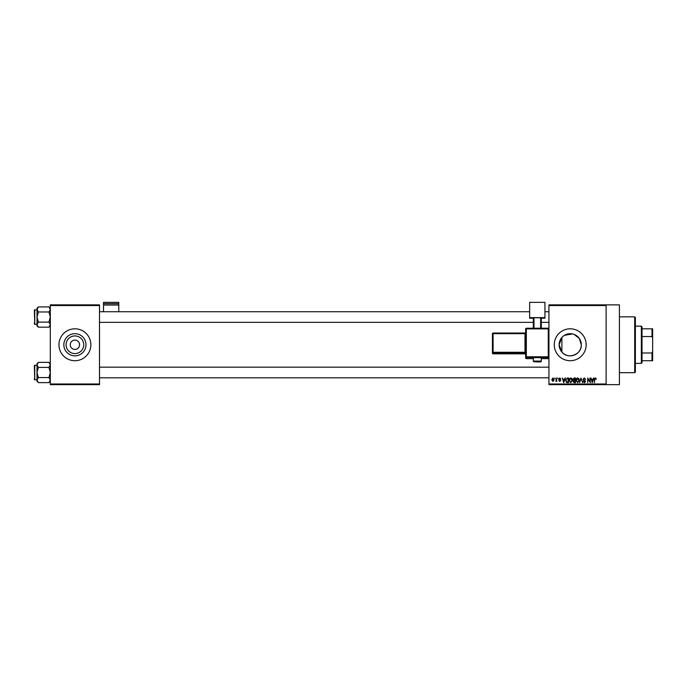 <?xml version="1.0" encoding="UTF-8"?>
<svg xmlns="http://www.w3.org/2000/svg" width="687" height="687" viewBox="0 0 687 687"><rect width="100%" height="100%" fill="white"/><g stroke="black" fill="none" stroke-linecap="round" stroke-linejoin="round"><path stroke-width="1.03" d="M83.737 344.762A8.828 8.828 0 0 1 74.909 353.59A8.828 8.828 0 0 1 66.072 344.762A8.828 8.828 0 0 1 74.909 335.934A8.828 8.828 0 0 1 83.737 344.762M70.254 344.762A4.654 4.654 0 0 0 74.909 349.417A4.654 4.654 0 0 0 79.563 344.762A4.654 4.654 0 0 0 74.909 340.108A4.654 4.654 0 0 0 70.254 344.762M63.831 344.762A11.078 11.078 0 0 0 74.909 355.84A11.078 11.078 0 0 0 85.978 344.762A11.078 11.078 0 0 0 74.909 333.684A11.078 11.078 0 0 0 63.831 344.762M58.953 344.762A15.956 15.956 0 0 0 74.909 360.718A15.956 15.956 0 0 0 90.864 344.762A15.956 15.956 0 0 0 74.909 328.807A15.956 15.956 0 0 0 58.953 344.762M561.889 352.07L559.132 344.762L561.889 337.454L561.889 352.07C567.96 359.782 581.837 354.621 581.288 344.762A11.078 11.078 0 0 1 570.21 355.84A11.078 11.078 0 0 1 559.132 344.762A11.078 11.078 0 0 1 570.21 333.684A11.078 11.078 0 0 1 581.288 344.762L579.304 338.442L574.126 334.406M554.254 344.762A15.956 15.956 0 0 0 570.21 360.718A15.956 15.956 0 0 0 586.166 344.762A15.956 15.956 0 0 0 570.21 328.807A15.956 15.956 0 0 0 554.254 344.762M606.114 304.873L606.114 305.543L548.939 305.543L548.939 304.873L619.408 304.873L619.408 384.651L548.939 384.651L548.939 383.99L606.114 383.99L606.114 384.651M554.735 378.005L555.165 378.674L554.735 378.005M557.638 378.005L558.059 378.674L557.638 378.005M564.989 378.005L565.435 378.005L563.701 382.659L562.352 378.005L563.16 379.396L564.628 379.396L564.989 378.005M571.97 378.674L572.383 380.272L570.751 382.719L569.119 380.332L569.54 378.657L570.751 377.944L571.97 378.674M578.918 378.674L579.339 380.272L577.698 382.719L576.075 380.332L576.496 378.657L577.707 377.944L578.918 378.674M584.345 377.944L585.745 379.516L584.302 378.494L583.443 379.284L585.625 381.448L584.422 382.719L583.143 381.328L584.405 382.178L585.066 380.959L583.667 380.4L583.023 379.293L584.345 377.944M593.516 378.005L593.963 378.005L592.228 382.659L590.88 378.005L591.687 379.396L593.156 379.396L593.516 378.005M548.939 305.543L548.939 383.99M606.114 305.543L606.114 383.99M596.007 378.271L596.256 379.396L595.328 378.494L594.873 378.838L594.384 382.659L594.384 379.499L595.346 377.944L596.007 378.271M589.97 378.005L590.399 382.659L588.158 378.932L587.737 382.659L587.737 378.005L589.97 381.732L589.97 378.005M580.944 378.005L582.619 382.659L581.176 378.554L579.622 382.659L580.944 378.005M574.16 378.005L575.466 378.005L575.466 382.659L574.152 382.659L572.992 381.491L573.447 380.512L572.872 379.37L574.16 378.005M567.282 378.005L568.518 378.005L568.518 382.659L566.663 382.573L565.676 380.358L567.282 378.005M559.75 377.944L560.781 379.035L559.716 378.434L559.149 378.958L560.721 380.486L559.768 381.448L558.789 380.486L559.75 380.967L560.3 380.555L558.729 379.044L559.75 377.944M556.427 378.005L556.856 381.388L556.427 380.847L555.929 381.448L556.427 378.005M552.958 377.944L554.134 379.696L552.958 381.448L551.773 379.731L552.958 377.944M564.413 335.325L572.52 333.934M99.503 384.651L50.306 384.651L50.306 383.99L99.503 383.99L99.503 384.651M99.503 305.543L50.306 305.543L50.306 304.873L99.503 304.873L99.503 383.99M50.306 305.543L50.306 383.99M592.615 381.294L593.01 379.937L591.833 379.937L592.426 382.178L592.615 381.294M577.698 382.178L578.909 380.263L577.707 378.494L576.496 380.34L577.698 382.178M575.045 382.118L575.045 380.727L573.808 380.77L573.413 381.414L575.045 382.118M575.045 380.186L575.045 378.554L573.714 378.606L573.293 379.37L575.045 380.186M570.751 382.178L571.962 380.263L570.76 378.494L569.549 380.34L569.721 381.397L570.751 382.178M568.097 382.118L568.097 378.554L567.333 378.554L566.268 379.233L566.097 380.366L566.741 382.024L568.097 382.118M564.087 381.294L564.482 379.937L563.306 379.937L563.898 382.178L564.087 381.294M552.966 380.967L553.713 379.705L552.941 378.434L552.202 379.705L552.966 380.967M634.702 316.844L635.363 317.506L635.363 372.019L634.702 372.689L634.702 316.844L619.408 316.844M50.306 325.818L48.949 327.175L38.369 327.175L37.012 324.642L38.369 322.109L37.012 317.042L38.369 311.975L37.012 309.442L38.369 306.909L37.012 308.265L37.012 325.818L38.369 327.175M34.35 311.056L34.745 309.725L34.745 324.358L34.35 310.129L37.012 309.725M34.745 324.358L37.012 324.358M50.306 308.265L48.949 306.909L38.369 306.909M48.949 306.909L50.306 309.442L48.949 311.975L38.369 311.975M48.949 311.975L50.306 317.042L48.949 322.109L38.369 322.109M48.949 322.109L50.306 324.642L48.949 327.175M641.349 363.38L641.349 326.153L642.01 326.814L642.01 362.719L641.349 363.38L635.363 363.38M641.349 326.153L635.363 326.153M652.65 360.718L651.989 360.718L651.989 352.989L652.65 351.409L652.65 360.718M642.01 360.718L651.989 360.718M642.01 328.807L652.65 328.807L652.65 351.409M642.01 352.989L651.989 352.989M652.65 338.116L651.989 336.544L651.989 328.807M642.01 336.544L651.989 336.544M34.35 323.955L34.35 323.027M50.306 381.259L48.949 382.625L38.369 382.625L37.012 380.091L38.369 377.558L37.012 372.491L38.369 367.425L37.012 364.891L38.369 362.358L37.012 363.715L37.012 381.259L38.369 382.625M34.35 366.506L34.745 365.175L34.745 379.799L34.35 365.578L37.012 365.175M34.745 379.799L37.012 379.799M50.306 363.715L48.949 362.358L38.369 362.358M48.949 362.358L50.306 364.891L48.949 367.425L38.369 367.425M48.949 367.425L50.306 372.491L48.949 377.558L38.369 377.558M48.949 377.558L50.306 380.091L48.949 382.625M34.35 379.404L34.35 378.468M118.782 303.663L118.782 302.349L103.497 302.349L103.497 303.663L118.782 303.663L118.782 311.726M118.782 305.037L103.497 305.037L103.497 311.726M103.497 305.037L103.497 303.663M537.303 357.635L533.31 357.772L533.31 361.096L541.287 361.096L541.287 357.772L537.303 357.635M548.269 358.64A0.661 0.661 0 0 0 548.939 357.979A0.661 0.661 180 0 1 548.269 358.64L541.287 358.64L548.269 358.64L548.269 357.472L526.328 357.472L526.328 358.64A0.661 0.661 180 0 1 525.667 357.979L525.667 328.901L526.328 328.875L526.328 356.776L548.269 356.776L548.269 328.875L526.328 328.875L526.328 328.231L548.269 328.231L548.269 328.875L548.939 328.901A0.661 0.661 0 0 0 548.269 328.231A0.661 0.661 180 0 1 548.939 328.901M544.946 317.626L529.651 317.626L529.651 302.349L544.946 302.349L544.946 318.193L541.287 318.193M533.31 318.193L529.651 318.193L529.651 317.626M533.31 328.231L533.31 317.789L533.979 317.763L533.979 328.231M540.626 328.231L540.626 317.763L533.979 317.763M540.626 317.763L541.287 317.789L541.287 328.231M492.424 353.187A0.661 0.661 0 0 0 493.086 353.848L524.997 353.848L524.997 352.955L493.086 352.955L493.086 353.848A0.661 0.661 -0 0 1 492.424 353.187L492.424 333.693L493.086 333.667L493.086 352.268L524.997 352.268L524.997 333.667L493.086 333.667L493.086 333.023L524.997 333.023L524.997 333.667L525.667 333.642M526.328 358.64L533.31 358.64L526.328 358.64A0.661 0.661 0 0 1 525.667 357.979M524.997 353.848L524.997 353.848A0.661 0.661 180 0 1 525.667 354.518L524.997 353.848L493.086 353.848M492.424 352.294A0.661 0.661 -0 0 0 493.086 352.955L493.086 352.268L492.424 352.294M493.086 333.023A0.661 0.661 -0 0 0 492.424 333.693A0.661 0.661 0 0 1 493.086 333.023L524.997 333.023L525.667 332.362A0.661 0.661 180 0 1 524.997 333.023M525.667 352.251L524.997 352.268L524.997 352.955A0.661 0.661 180 0 1 525.667 353.625M525.667 356.802A0.661 0.661 -0 0 0 526.328 357.472L526.328 356.776L525.667 356.802M548.269 357.472A0.661 0.661 0 0 0 548.939 356.802L548.269 356.776L548.269 357.472M526.328 328.231A0.661 0.661 0 0 0 525.667 328.901A0.661 0.661 0 0 1 526.328 328.231L548.269 328.231M634.702 372.689L619.408 372.689M548.939 311.726L544.946 311.726M529.651 311.726L99.503 311.726M548.939 322.358L541.287 322.358M533.31 322.358L99.503 322.358M99.503 377.807L548.939 377.807M99.503 367.167L548.939 367.167M533.31 361.096C534.538 362.281 532.15 361.585 537.303 361.877C540.317 362.083 541.648 361.826 541.287 361.096"/></g></svg>
